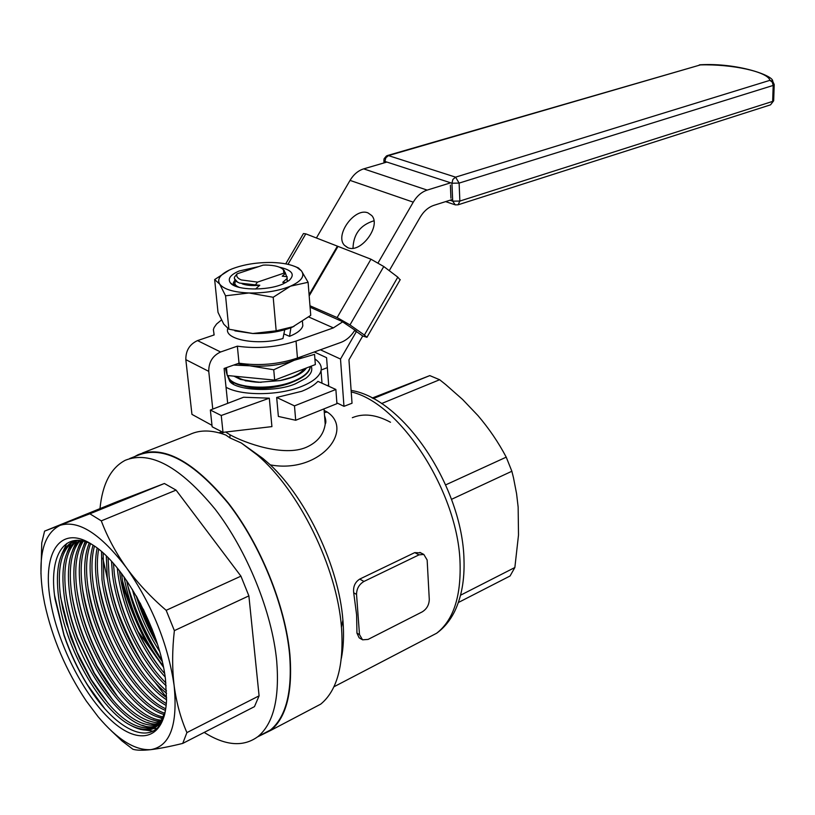 <?xml version="1.0" encoding="UTF-8"?>
<svg xmlns="http://www.w3.org/2000/svg" width="815" height="815" viewBox="0 0 815 815"><rect width="100%" height="100%" fill="white"/><g stroke="black" fill="none" stroke-linecap="round" stroke-linejoin="round"><path stroke-width="1.22" d="M327.365 385.627L328.649 384.843M327.335 367.647L321.171 370.02M317.921 381.369C314.437 385.088 309.038 388.409 301.723 391.302L276.672 397.455L278.373 416.445L295.702 420.265L336.931 403.67L335.872 389.468L317.921 381.369M335.872 389.468L294.47 405.88L295.702 420.265M294.47 405.88L276.672 397.455M309.007 710.303L320.733 704.129C336.89 690.835 343.849 665.784 341.607 628.997L341.465 627.326C337.053 567.505 298.932 490.08 257.183 454.923L241.291 442.983L229.962 437.92L225.887 435.078C212.073 429.862 200.052 429.658 189.824 434.466L142.38 453.028M257.662 736.831L270.804 730.383C286.391 717.292 292.758 692.088 289.926 654.761C285.474 605.922 260.555 544.481 228.363 503.079C193.318 460.832 163.204 444.725 138.01 454.739L134.618 456.614M341.353 658.337C343.502 647.548 344.052 635.303 343.023 621.611L342.891 620.052C338.918 567.25 307.153 499.605 270.346 464.896L262.99 458.529L241.291 442.983M221.273 433.468L222.862 432.633M324.136 410.424L327.202 412.033C354.759 430.004 319.745 474.004 270.346 464.896M361.809 639.388L359.13 637.799L356.95 633.133L356.613 614.877L353.71 592.8C352.997 586.698 355.004 582.134 359.731 579.088L414.754 552.611L420.856 552.896M314.906 358.977C319.989 362.39 322.027 366.302 321.029 370.723C319.337 376.662 312.766 381.94 301.326 386.544C278.771 395.723 241.444 396.039 226.03 387.247M225.663 432.042L229.983 434.772C244.734 442.932 283.712 457.164 306.389 447.262C317.432 442.27 323.708 434.568 325.205 424.157L324.502 415.243M311.167 366.169C312.858 370.265 311.014 374.35 305.645 378.425L295.387 383.824C275.633 392.514 236.218 390.721 229.738 381.328L226.998 374.554M233.528 384.089L230.482 380.218M223.004 432.347L212.145 426.785L210.351 410.027L243.583 397.241L269.307 398.189L271.915 426.612L223.004 432.347L221.242 415.497L269.307 398.189M352.335 417.698C363.51 413.042 376.235 414.57 390.507 422.262M359.497 634.63L356.542 594.41C356.634 588.685 359.109 584.365 363.959 581.452L419.022 554.852L423.82 554.445L427.152 560.017L429.281 599.402C429.118 604.873 426.765 609.029 422.221 611.871L368.085 639.418L362.553 639.826L359.497 634.63L356.95 633.133M210.351 410.027L221.242 415.497M372.18 398.046L429.79 375.603L439.642 379.729L445.744 384.609L462.645 399.513L477.998 415.63C489.092 428.649 498.505 442.494 506.227 457.154L511.861 471.253L513.47 477.692L516.578 493.696L518.146 507.073L518.503 535.058L514.856 567.515L510.068 575.991L458.387 602.499M460.587 595.195L514.856 567.515M511.861 471.253L451.52 499.33M373.239 398.596L429.79 375.603M381.552 403.557L439.642 379.729M445.683 484.874L506.227 457.154M165.496 679.516L166.535 700.034C164.987 739.276 139.355 746.448 111.309 720.511C83.212 694.889 56.816 642.098 50.153 598.984C42.176 551.724 60.921 523.821 92.594 544.868C123.686 563.583 159.984 629.964 165.496 679.516M164.875 713.512C155.93 749.841 116.219 732.736 87.246 684.692C77.782 669.38 70.039 652.958 64.008 635.415L55.023 598.933C48.625 557.175 63.468 530.799 90.465 543.554M132.356 589.377C138.346 611.922 147.423 632.583 159.618 651.358M157.468 644.247C148.534 629.353 141.423 613.186 136.136 595.745M123.992 576.796C130.206 609.977 143.287 639.744 163.245 666.089M126.722 580.993C133.324 610.68 145.162 637.534 162.246 661.556C144.826 637.483 132.957 610.476 126.631 580.565M117.309 568.065L117.808 572.629C122.219 608.316 141.657 651.491 165.16 676.97M164.62 673.475C142.136 647.813 123.88 606.268 119.632 571.835L119.51 570.816M111.512 561.352L112.552 574.911C117.34 613.878 140.211 661.566 166.168 685.833M165.893 682.929C140.72 658.133 119.051 611.994 114.375 574.117L113.448 563.501M106.296 555.983L107.264 577.203C112.358 619.135 138.815 671.214 166.576 693.341M166.494 690.855C139.294 667.903 114.1 617.332 109.108 576.399L108.059 557.725M101.539 551.623L101.957 579.496C107.285 624.249 137.521 680.586 166.545 699.82M166.596 697.671C137.969 677.367 109.047 622.477 103.8 578.701L103.148 553.039M97.138 548.067C95.121 557.878 94.948 569.125 96.628 581.808C102.232 629.312 136.125 689.541 166.158 705.474M166.321 703.6C136.625 686.475 103.984 627.56 98.483 581.003C96.924 569.216 96.975 558.621 98.625 549.218M93.073 545.184C89.844 555.891 89.253 568.87 91.28 584.131C97.209 634.355 134.669 698.221 165.486 710.405M165.74 708.775C135.178 695.226 98.951 632.603 93.144 583.326C91.229 568.962 91.667 556.553 94.448 546.111M89.283 543.034C84.658 554.169 83.538 568.646 85.911 586.464C92.156 639.164 132.886 706.218 164.182 714.551M164.701 713.186C133.538 703.508 93.908 637.513 87.775 585.649C85.514 568.687 86.461 554.679 90.597 543.636M85.616 541.69C79.534 552.845 77.833 568.554 80.522 588.797C87.073 643.891 131.042 713.96 162.501 718.117M163.112 716.935C131.673 711.281 88.845 642.251 82.397 587.982C79.819 568.595 81.306 553.293 86.869 542.097M82.203 540.834C74.491 551.612 72.127 568.381 75.102 591.15C81.969 648.618 129.228 721.601 160.565 721.183M161.401 721.183L162.032 721.173M161.268 720.175C141.443 719.034 114.049 689.429 96.435 652.499L94.866 649.198C85.646 628.986 79.687 609.365 76.987 590.335C74.114 568.452 76.233 552.03 83.364 541.079M79.096 540.416C69.53 550.431 66.382 568.136 69.662 593.503C76.834 653.365 127.527 729.201 158.375 723.751M159.75 723.526L160.901 723.251M161.248 722.65L160.311 722.803M159.17 722.915C138.499 721.784 117.564 702.561 96.333 665.244L84.882 640.987C78.148 624.127 73.707 608.021 71.557 592.688C68.379 568.228 71.241 550.838 80.135 540.518M76.498 540.376C64.691 549.157 60.585 567.658 64.202 595.877C71.659 658.163 125.948 736.78 155.94 725.839M158.721 724.708L160.759 723.476M160.565 723.791L158.894 724.535M156.816 725.167C136.94 727.062 115.883 709.508 93.623 672.507L77.486 638.308C71.822 623.129 68.022 608.713 66.107 595.052C62.612 567.872 66.351 549.646 77.313 540.365M76.111 540.396L72.077 541.995C59.393 550.176 54.941 568.931 58.721 598.251C65.047 647.619 100.887 710.751 130.909 725.421C141.046 730.464 149.532 730.505 156.358 725.533L161.553 719.727L165.313 711.383M163.326 718.26L161.492 721.051M154.208 726.949C135.025 731.941 113.733 715.835 90.333 678.63L79.615 658.54L70.599 636.77L60.626 597.426C56.867 568.116 61.339 549.361 74.043 541.18L75.591 540.437M259.221 735.894L270.529 729.945C286.075 716.905 292.432 691.772 289.6 654.557C285.158 605.881 260.311 544.634 228.231 503.385C193.308 461.28 163.285 445.224 138.173 455.228L129.595 458.58M99.99 508.621C102.425 483.957 110.85 467.851 125.266 460.281C150.164 450.359 180.074 466.608 214.997 509.018C247.077 550.563 272.067 612.136 276.703 660.985C279.688 698.333 273.473 723.496 258.09 736.485C243.553 747.243 225.582 745.888 204.188 732.42M143.267 609.131L152.273 629.577M137.042 597.344L156.786 642.139M130.909 725.421C147.76 734.57 159.149 730.311 165.058 712.646M104.269 708.011L87.663 685.109C78.169 669.808 70.294 653.08 64.039 634.926L54.534 595.256M153.006 731.136L140.302 729.384M108.538 704.048L91.178 679.466L77.17 652.295L66.677 623.709L62.775 608.642L60.228 594.39M61.746 554.18L66.83 543.422M156.612 728.569L153.648 728.508M150.632 728.07L142.452 725.289M113.265 700.656L94.377 673.21L77.619 637.707C71.781 622.059 67.849 607.175 65.842 593.065M67.248 552.061L71.088 543.157M71.659 542.23L72.555 540.936M159.17 725.788L157.794 725.645M156.011 725.34L147.678 722.508M117.961 697.253L96.965 665.763L85.086 640.6C78.301 623.618 73.747 607.348 71.435 591.782M72.718 549.952L76.62 540.895M161.268 722.61L160.555 722.457M159.73 722.253L152.884 719.747M122.617 693.84C112.827 681.707 104.228 667.943 96.812 652.57L95.263 649.28C86.095 629.261 80.013 609.681 77.017 590.529M78.169 547.843L81.031 540.63M162.185 718.677L158.069 716.986M127.242 690.427C104.289 660.751 89.395 627.051 82.58 589.327M83.599 545.755L85.086 541.527M164.141 714.663L163.224 714.246M131.826 686.994C109.526 657.939 94.958 624.993 88.132 588.145M88.998 543.676L89.212 543.004M136.38 683.541C114.742 655.138 100.51 622.955 93.674 587.004M140.903 680.087C119.927 652.336 106.032 620.938 99.206 585.893M145.376 676.603C125.092 649.524 111.543 618.931 104.728 584.824M149.817 673.109C130.237 646.713 117.034 616.945 110.239 583.805M154.229 669.584C135.341 643.901 122.515 614.979 115.74 582.817M158.589 666.038C140.435 641.089 127.975 613.033 121.231 581.879M157.305 643.718C148.656 629.068 141.688 613.226 136.39 596.183M86.319 701.073C66.076 670.786 52.18 638.227 44.611 603.406L42.889 593.921C37.531 556.686 43.256 533.835 60.055 525.359C78.485 519.644 100.653 533.835 126.58 567.923C152.14 604.832 167.982 644.033 174.125 685.537C177.915 724.871 170.152 746.234 150.846 749.647C134.964 750.544 117.38 739.572 98.106 716.721L86.319 701.073M110.901 730.423L121.944 740.896L132.937 749.27C136.635 750.401 142.615 750.534 150.846 749.647C159.363 748.618 169.999 746.54 182.733 743.412L186.91 732.593C180.706 718.453 176.447 702.764 174.125 685.537C172.087 668.157 172.169 649.85 174.369 630.627L166.168 610.313C150.897 597.222 137.704 583.092 126.58 567.923C115.74 552.652 107.315 536.953 101.294 520.856L89.864 513.796L44.591 531.125L41.748 542.912L40.933 573.892M44.591 531.125L116.718 501.826L164.386 483.499L89.864 513.796M121.496 573.403L124.583 596.244M137.256 630.403L163.458 667.169M186.91 732.593L259.089 695.847L254.453 706.656L182.733 743.412M259.089 695.847L248.881 595.877L174.369 630.627M166.168 610.313L240.934 576.164L176.071 490.121L101.294 520.856M248.881 595.877L240.934 576.164M176.071 490.121L164.386 483.499M166.596 697.63L154.86 682.124M142.808 663.451C131.531 644.4 122.189 624.321 114.783 603.222M107.651 580.015L102.782 558.092M123.299 586.759C129.493 606.778 137.603 626.185 147.637 644.971M136.645 596.631L145.946 620.51L157.061 642.964M368.013 212.909C354.851 207.132 334.435 235.158 344.429 245.284L347.801 247.658C360.637 253.801 381.471 225.938 371.772 215.578L368.013 212.909M353.007 248.218C353.466 234.088 360.434 224.95 373.912 220.804M450.695 182.815L427.182 190.099L363.684 168.868L386.901 162.063M363.684 168.868C358.172 170.6 353.629 174.441 350.043 180.39L316.403 237.98M350.043 180.39L413.256 202.161C416.954 195.967 421.599 191.953 427.182 190.099M342.758 321.782L333.386 327.885L296.039 341.067C276.917 347.292 257.346 348.993 237.348 346.171L220.6 351.988C212.623 355.737 208.671 362.196 208.752 371.365L212.766 409.099M227.68 403.364L224.105 368.462L239.029 363.184C258.946 366.078 278.424 364.366 297.455 358.05L340.813 342.443C346.507 340.273 351.204 336.157 354.902 330.075M389.254 270.682L420.071 217.391C423.749 211.228 428.354 207.214 433.886 205.339L452.62 199.4M413.256 202.161L378.119 262.817M211.992 425.349L191.943 414.377L185.83 359.649C185.708 350.613 189.61 344.256 197.515 340.599L214.151 334.945L213.377 329.668L214.101 327.548L216.556 324.034L221.415 319.989M237.348 346.171L239.029 363.184M309.191 295.896L338.011 246.395L370.957 259.211L383.773 266.525L397.812 277.151L364.376 335.047L366.954 337.308L362.716 335.994L348.952 359.822L352.029 403.231L343.971 406.339L340.507 359.048L356.399 331.562L362.716 335.994M397.812 277.151L400.114 279.871M285.729 263.856L303.455 233.548L305.798 233.854L337.4 246.15L309.099 294.735M337.93 246.548L337.4 246.15M354.525 330.707L356.349 331.094L341.954 321.395L310.087 307.224M364.376 335.047L349.981 324.91L383.773 266.525M370.957 259.211L337.125 317.575L349.981 324.91M337.125 317.575L309.975 305.768M356.399 331.562L354.515 330.727M340.507 359.048L320.397 349.788M328.761 386.259L326.571 357.683L314.295 351.988M343.971 406.339L336.87 402.875M235.046 285.994L234.954 284.547L235.443 286.157M279.413 267.167C292.167 270.05 295.387 274.512 289.06 280.543L283.019 283.956C267.218 291.128 235.637 290.425 230.36 282.856C227.487 278.73 230.4 274.787 239.101 271.018L258.925 266.536M234.873 280.115L233.314 282.917L234.15 285.576L230.36 282.856M234.954 284.547L234.985 283.987M231.959 268.919L229.28 270.091C220.111 274.594 216.912 279.26 219.683 284.078C223.779 289.294 233.548 292.269 248.983 292.972C264.794 293.217 278.638 290.955 290.517 286.167C301.469 281.165 305.105 276.061 301.428 270.855L296.935 267.422C291.057 264.478 282.805 262.838 272.19 262.501C257.122 262.277 243.705 264.417 231.959 268.919M229.158 270.162L214.651 279.576L219.683 284.078L225.551 295.804L248.983 292.972L273.198 297.271L290.517 286.167L308.101 282.285L301.428 270.855L298.412 267.921L294.317 266.23M287.42 281.47L286.962 278.598M273.198 297.271L276.173 330.819L252.803 333.508L228.903 329.199L225.551 295.804M228.903 329.199L223.738 324.136L218.013 312.339L214.651 279.576M234.893 330.859L252.803 333.508C267.503 333.824 280.625 331.736 292.178 327.243L310.739 315.354L308.101 282.285M293.909 326.499L276.173 330.819M286.727 278.812L287.542 280.645M227.68 328.527L227.701 328.751C224.003 339.682 257.998 345.906 282.958 338.52L284.71 329.79M283.905 333.916L289.539 336.34L290.904 327.752M289.539 336.34C297.241 333.233 301.662 329.729 302.813 325.827L302.508 322.088M458.091 204.799L455.29 204.871L452.702 201.162L459.864 201.061L459.11 183.1L773.191 85.432L772.661 101.396L459.864 201.061L458.091 204.799L770.532 104.84L773.68 100.642M450.94 198.198L450.369 185.107M384.986 162.623L384.914 161.421L451.928 183.212L452.906 179.412L455.575 177.15L769.9 80.339L772.284 82.152L773.191 85.432L774.199 84.852L772.712 81.245C773.944 75.815 738.176 62.714 700.411 64.762L700.421 64.905C731.585 63.957 767.944 71.73 769.9 80.339L772.712 81.245L774.219 84.526L773.669 100.795L770.532 104.84M140.149 603.029L154.045 634.253M161.961 660.344C146.955 636.81 135.453 611.576 127.486 584.63M122.505 580.881C129.402 605.199 139.202 628.569 151.916 650.971M228.231 375.664C228.638 379.454 232.061 382.5 238.52 384.792C254.525 389.387 272.281 388.561 291.801 382.316L294.409 381.308C303.537 377.386 308.763 372.934 310.087 367.962L310.281 366.505M228.22 375.603C228.312 387.696 269.918 391.669 294.368 380.849C303.506 376.938 308.732 372.486 310.057 367.514L310.22 366.526M306.481 367.962C302.518 373.627 293.767 377.834 280.217 380.564L291.312 377.396C297.618 374.931 301.886 372.088 304.127 368.859M261.136 382.357L245.213 380.778M293.471 381.685L288.999 383.539C273.382 388.653 258.681 389.631 244.887 386.463M280.217 380.564L258.844 382.296L240.445 379.433L233.966 376.163M236.126 376.367C240.996 379.81 248.565 381.787 258.844 382.296M274.675 380.126L315.344 364.57L314.539 354.352L294.164 360.301L273.738 369.776L274.675 380.126L227.242 375.501L226.438 367.636M225.317 368.034L227.242 375.501M273.738 369.776L249.706 365.792L233.691 365.069M302.986 356.063L294.164 360.301C280.391 365.202 265.568 367.025 249.706 365.792L237.685 363.653M285.097 272.271L287.277 278.302L282.754 282.336L285.892 282.581M286.381 279.127L287.501 281.053M287.145 276.672L282.224 276.193L285.077 273.708L284.18 270.386L282.469 268.869M283.885 273.157L257.54 282.112L241.311 279.942C237.42 278.272 236.024 276.234 237.094 273.82L263.113 265.14L265.598 265.038C274.716 265.211 280.655 266.811 283.406 269.806L283.885 273.157L285.077 273.708M237.094 273.82L234.404 277.253L234.435 278.832L236.279 281.389L239.457 283.049L255.38 284.873L257.54 282.112M255.38 284.873L259.791 285.25L255.492 289.05M239.518 287.451C236.004 286.085 234.465 284.384 234.903 282.347L236.085 281.358M234.374 278.567L237.756 282.347M259.791 285.25C252.253 285.912 246.375 285.433 242.167 283.824M235.026 284.109L234.975 284.822M425.165 639.215L436.677 633.214C453.191 620.337 460.984 597.12 460.078 563.573C458.539 492.82 400.267 402.895 351.234 391.934M229.983 434.772L229.962 437.92M327.202 412.033L324.299 412.604M356.542 594.41L353.71 592.8M414.754 552.611L419.022 554.852M359.731 579.088L363.959 581.452M296.039 341.067L297.455 358.05M308.773 316.994L333.386 327.885M220.6 351.988L197.515 340.599M185.83 359.649L208.752 371.365M287.98 264.325L305.798 233.854M387.38 155.553L700.421 64.905L388.449 155.604L385.841 157.764L384.914 161.421L383.875 160.392L384.13 158.68L386.514 155.899L388.449 155.604L455.575 177.15L459.11 183.1L451.928 183.212L452.702 201.162L449.962 200.246M351.122 390.405C403.782 398.79 462.462 487.299 463.99 559.661C464.662 579.76 461.555 597.008 454.658 611.413C450.043 620.612 444.053 627.876 436.677 633.214L333.926 686.79M221.843 431.756L219.103 432.836M324.543 415.752C326 419.756 326.224 422.557 325.205 424.157L324.013 408.875M322.007 383.213L321.029 370.723M232.469 383.162L229.738 381.328M320.733 704.129L270.804 730.383M262.99 458.529L257.183 454.923M342.891 620.052L341.465 627.326M222.994 432.663L224.043 432.225M419.878 552.387L423.82 554.445M74.043 541.18L72.077 541.995M90.333 678.63L91.178 679.466M70.599 636.77L70.691 636.006M93.623 672.507L94.377 673.21M77.486 638.308L77.619 637.707M96.333 665.244L96.965 665.763M270.529 729.945L258.09 736.485M347.322 247.454L344.429 245.284M213.938 335.026L213.866 334.344M366.954 337.308L400.257 279.616M296.935 267.422L298.412 267.921M302.467 321.691L302.813 325.827M445.632 201.611L454.576 204.636M383.896 160.759L384.018 162.908M699.28 64.925L700.411 64.762M288.999 383.539L291.801 382.316M283.406 269.806L284.18 270.386"/></g></svg>
